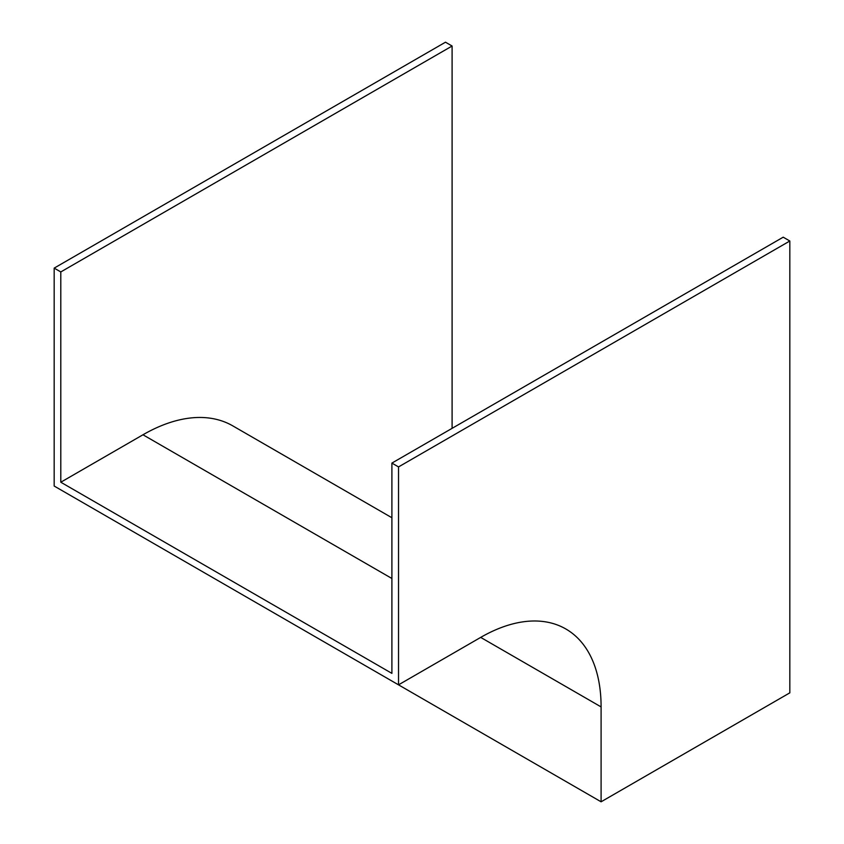 <?xml version="1.0" encoding="UTF-8"?>
<svg xmlns="http://www.w3.org/2000/svg" width="844" height="844" viewBox="0 0 844 844"><rect width="100%" height="100%" fill="white"/><g stroke="black" fill="none" stroke-linecap="round" stroke-linejoin="round"><path stroke-width="1.27" d="M601.097 706.913L601.097 801.8L789.826 692.84L789.826 241.004L398.526 466.922L398.526 684.843L480.69 637.399A170.266 98.305 -60 0 1 565.828 628.97A170.266 98.305 -60 0 1 601.097 706.913L480.69 637.399M256.755 602.996L601.097 801.8M452.099 428.341L452.099 46.019L445.474 42.2L54.174 268.118L54.174 486.038L398.526 684.843M54.174 268.118L60.8 271.937L60.8 482.219L391.901 673.375L391.901 463.092L398.526 466.922M391.901 463.092L783.2 237.185L789.826 241.004M452.099 46.019L60.8 271.937M60.8 482.219L142.974 434.776A179.635 103.717 -60 0 1 232.786 425.872L391.901 517.741M391.901 578.488L142.974 434.776"/></g></svg>

